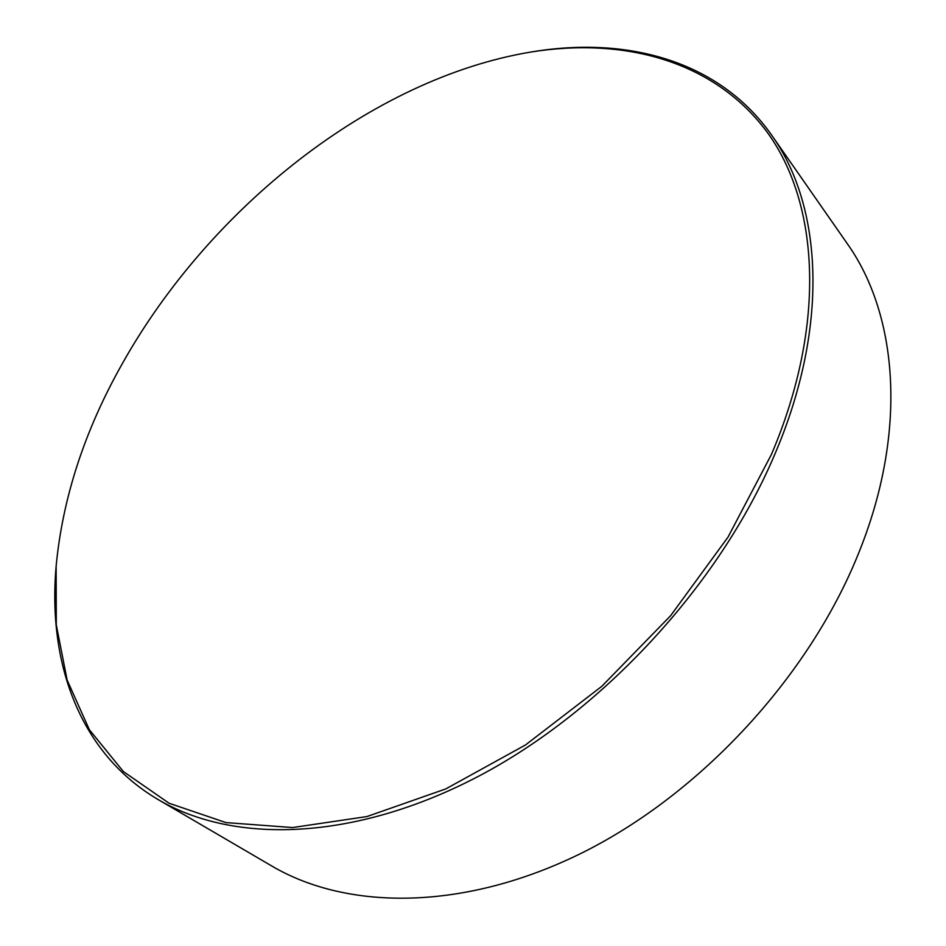 <?xml version="1.0" encoding="UTF-8"?>
<svg xmlns="http://www.w3.org/2000/svg" width="946" height="946" viewBox="0 0 946 946"><rect width="100%" height="100%" fill="white"/><g stroke="black" fill="none" stroke-linecap="round" stroke-linejoin="round"><path stroke-width="1.42" d="M771.428 454.458C827.242 323.307 818.834 201.995 766.414 131.151C713.225 60.378 623.532 37.107 530.682 52.065C371.589 78.636 209.421 208.238 122.223 363.796C84.679 430.359 62.661 497.762 56.145 565.98L56.287 624.857L67.131 680.079L89.35 729.685L123.335 771.51L169.074 803.237L225.952 822.594L292.633 827.549L366.918 816.564L445.779 788.917L525.444 744.987L601.762 686.347L670.537 615.799L728.042 537.068L771.428 454.458M530.682 52.065L532.042 51.853C626.914 36.054 719.386 60.497 771.782 135.337C822.452 206.086 829.867 326.689 774.171 455.795C719.137 584.876 602.874 710.931 478.581 776.252C354.029 841.514 233.709 844.116 158.337 799.689C79.559 753.418 47.844 663.181 56.039 567.34L56.145 565.98M158.337 799.689L271.892 866.075C347.951 910.821 465.16 911.175 583.339 852.228C701.258 793.186 808.925 676.449 858.211 554.202C908.101 431.979 898.014 314.711 846.989 243.252L771.782 135.337"/></g></svg>
